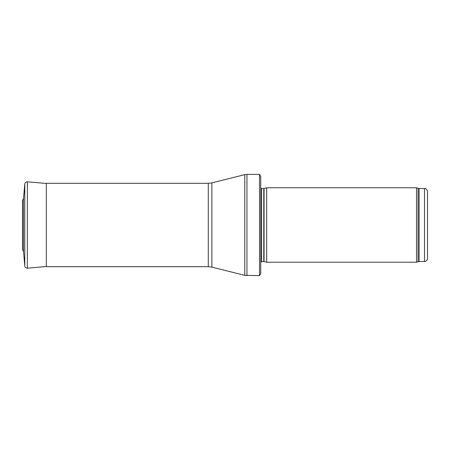 <?xml version="1.0" encoding="UTF-8"?>
<svg xmlns="http://www.w3.org/2000/svg" width="450" height="450" viewBox="0 0 450 450"><rect width="100%" height="100%" fill="white"/><g stroke="black" fill="none" stroke-linecap="round" stroke-linejoin="round"><path stroke-width="0.67" d="M424.524 261.478L424.524 188.522C425.43 189.157 425.976 187.296 427.5 191.498L427.5 258.502C427.326 260.308 426.33 261.304 424.524 261.478L419.091 261.478L416.52 262.226L266.692 262.226L266.692 187.774L416.52 187.774L416.52 262.226M264.066 261.523L264.066 188.477L263.756 188.522L263.756 261.478L266.692 262.226M263.756 261.478L260.736 261.832M260.736 176.462L260.736 273.538L259.504 275.625L259.504 174.375L260.736 176.462L260.736 265.202M259.504 275.625L244.778 275.361L211.888 267.137L208.277 266.692L46.322 266.692L46.322 183.308L208.277 183.308L208.277 266.692M23.507 198.557L24.784 183.977C25.054 182.554 25.914 181.834 27.366 181.822L46.322 183.471M23.507 251.477L23.507 198.523L22.5 200.464L22.5 249.536L23.507 251.477L24.784 266.023L24.784 183.977L23.507 198.523M424.524 188.522L419.091 188.522L419.091 261.478M419.091 188.522L418.072 188.342L418.072 261.658M263.756 188.522L261.585 188.522L261.585 261.478M259.504 174.375L246.943 174.375L246.943 275.625M208.277 183.308L211.888 182.863L244.778 174.639L244.778 275.361M211.888 182.863L211.888 267.137M27.366 181.822L27.366 268.178C25.689 267.958 24.829 267.238 24.784 266.023M418.072 188.342L416.52 187.774M264.066 188.477L266.692 187.774M261.585 188.522L260.736 188.167M244.778 174.639L246.943 174.375M27.366 268.178L46.322 266.529"/></g></svg>
